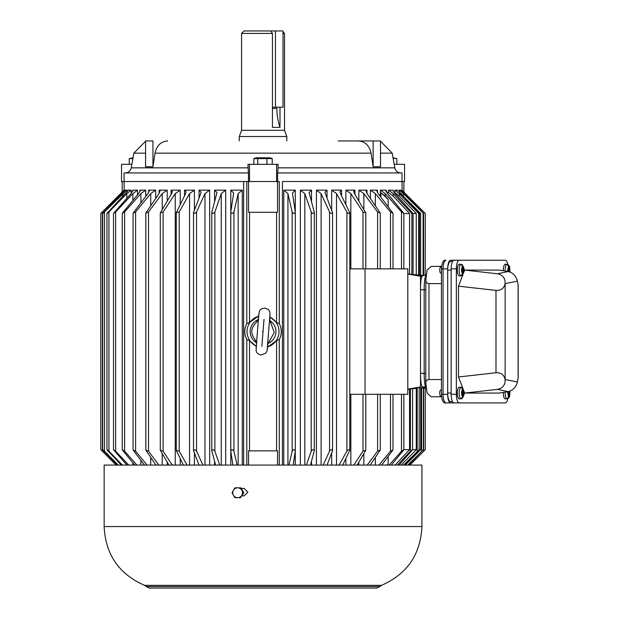 <?xml version="1.0" encoding="UTF-8"?>
<svg xmlns="http://www.w3.org/2000/svg" width="619" height="619" viewBox="0 0 619 619"><rect width="100%" height="100%" fill="white"/><g stroke="black" fill="none" stroke-linecap="round" stroke-linejoin="round"><path stroke-width="0.93" d="M394.202 164.321L404.555 164.321L404.555 181.537L402.01 181.537L402.149 190.288M401.863 190.149L425.323 213.516L425.214 275.478L425.323 213.516M400.067 190.149L401.089 190.25M394.179 192.61L394.891 192.61L394.891 190.149L397.63 190.149M396.23 190.149L395.247 190.149M230.794 211.938L230.794 190.149L233.634 193.027L230.771 212.224L230.771 450.926L232.906 465.07M214.561 201.918L214.561 190.149L216.967 192.594L211.775 212.41L211.775 450.74L215.605 465.07M199.055 197.987L199.055 190.149L201.043 192.176L200.757 193.585L193.515 212.588L193.515 450.562L199.016 465.07M184.493 195.836L184.493 190.149L186.102 191.782L185.615 193.585L176.268 212.758L179.193 211.977L189.561 193.585L194.428 190.149L194.428 209.934M171.107 194.443L171.107 190.149L172.361 191.426L171.625 193.585L160.29 212.921L163.091 211.977L175.239 193.585L180.214 190.149L180.214 204.463M159.098 193.445L159.098 190.149L160.027 191.101L158.998 193.585L145.821 213.06L148.49 211.977L162.232 193.585L167.231 190.149L167.231 200.92M148.63 192.571L148.63 190.149L149.28 190.814L147.926 193.585L133.077 213.191L135.592 211.977L150.727 193.585L155.679 190.149L155.679 198.382M139.871 191.766L139.871 190.149L140.289 190.575L138.571 193.585L122.245 213.292L124.589 211.977L140.892 193.585L145.728 190.149L145.728 196.424M132.946 191.078L132.946 190.149L131.066 193.585L113.494 213.377L115.652 211.977L132.884 193.585L137.519 190.149L137.519 194.823M128.45 190.149L106.94 213.447L106.94 449.704L121.254 465.07M125.231 190.149L103.977 211.977C102.274 213.864 102.445 213.864 104.479 211.977L126.818 190.149L126.013 190.149M267.57 346.903A15.986 15.986 0 0 0 269.969 317.168M267.547 347.143L276.569 340.582L276.569 450.864L277.536 450.864L277.536 465.07M279.277 465.07L279.277 339.545L276.569 340.582M279.277 339.545C281.962 334.229 281.962 328.921 279.277 323.605L279.277 181.537L276.569 181.537L276.569 164.321L278.101 164.321L278.063 167.85L394.821 167.85C395.618 171.006 397.638 172.693 400.88 172.933M277.536 181.537L277.536 212.286L276.569 212.286L276.569 322.569L279.277 323.605M276.569 322.569L269.985 316.92M365.79 394.295L365.79 450.23L362.989 451.174L353.813 465.07M357.148 465.07L365.79 450.23M393.003 394.295L393.003 449.959L390.488 451.174L379.052 465.07M381.637 465.07L393.003 449.959M316.41 465.07L316.41 190.149L321.106 193.585L329.548 211.977C330.801 213.656 331.807 213.857 332.565 212.588L325.323 193.585L325.037 192.176L327.025 190.149L327.025 197.987M332.565 212.588L332.565 450.562C331.815 449.293 330.809 449.495 329.548 451.174L323.172 465.07M327.064 465.07L332.565 450.562M300.377 465.07L300.377 190.149L304.827 193.585L311.21 211.977C312.448 213.733 313.485 213.872 314.305 212.41L309.113 192.594L311.512 190.149L311.512 201.918M314.305 212.41L314.305 450.74C313.485 449.278 312.456 449.417 311.21 451.174L306.39 465.07M310.475 465.07L314.305 450.74M283.788 465.07L283.788 190.149L287.928 193.585L292.153 211.977C293.36 213.795 294.412 213.88 295.309 212.224L292.447 193.027L295.278 190.149L295.278 211.938M295.309 212.224L295.309 450.926C294.412 449.27 293.36 449.355 292.153 451.174L288.957 465.07M293.174 465.07L295.309 450.926M331.652 209.934L331.652 190.149L336.519 193.585L346.888 211.977C348.141 213.57 349.116 213.834 349.812 212.758L340.465 193.585L339.978 191.782L341.58 190.149L341.58 195.836M349.812 212.758L349.812 450.392C349.124 449.317 348.149 449.58 346.888 451.174L339.057 465.07M342.702 465.07L349.812 450.392M358.85 200.92L358.85 190.149L363.848 193.585L377.59 211.977L380.259 213.06L367.075 193.585L366.053 191.101L366.982 190.149L366.982 193.445M380.259 213.06L380.259 268.855M380.259 394.295L380.259 450.09L377.59 451.174L367.206 465.07M370.193 465.07L380.259 450.09M380.352 196.424L380.352 190.149L385.188 193.585L401.491 211.977L403.836 213.292L387.509 193.585L386.21 190.149L386.21 191.766M403.836 213.292L403.836 268.855M403.836 394.295L403.836 449.858L401.491 451.174L389.173 465.07M391.316 465.07L403.836 449.858M412.587 388.577L412.587 449.765L410.42 451.174L397.406 465.07M399.085 465.07L412.587 449.765M419.179 388.105L419.14 449.704L403.642 465.07M404.826 465.07L419.14 449.704M423.388 388.105L423.388 449.665L407.782 465.07M408.455 465.07L423.388 449.665M425.268 388.105L425.268 449.642L409.763 465.07M409.91 465.07L425.268 449.642M276.569 164.321L249.511 164.321L249.511 181.537L121.525 181.537L121.525 164.321L131.878 164.321M282.426 181.537L402.01 181.537L282.426 181.537L282.426 465.07M403.898 181.537L403.898 192.052M122.183 192.052L122.183 181.537M230.794 190.149L242.292 190.149L242.292 465.07M214.561 190.149L225.703 190.149L225.703 465.07M199.055 190.149L209.671 190.149L209.671 465.07M184.493 190.149L194.428 190.149M171.107 190.149L180.214 190.149M159.098 190.149L167.231 190.149M148.63 190.149L155.679 190.149M139.871 190.149L145.728 190.149M132.946 190.149L137.519 190.149M127.963 190.567L127.963 190.149L131.189 190.149L131.189 193.445M124.992 190.25L126.818 190.149L126.818 192.145M248.544 465.07L248.544 450.864L249.511 450.864L249.511 340.582L246.803 339.545C244.118 334.229 244.118 328.921 246.803 323.605L246.803 181.537L124.071 181.537L124.21 190.149M130.833 190.149L129.851 190.149M246.803 323.605L249.511 322.569L249.511 212.286L248.544 212.286L248.544 181.537M370.402 198.382L370.402 190.149L377.451 190.149L377.451 192.571M380.352 190.149L386.21 190.149L385.792 190.575M386.751 192.61L388.562 192.61L388.562 190.149L393.135 190.149L393.135 191.078M345.866 204.463L345.866 190.149L354.966 190.149L354.966 194.443M316.41 190.149L327.025 190.149M300.377 190.149L311.512 190.149M283.788 190.149L295.278 190.149M331.652 190.149L341.58 190.149M358.85 190.149L366.982 190.149M258.51 316.239A15.986 15.986 0 0 0 256.111 345.982M230.794 211.977C231.475 213.864 232.52 213.864 233.928 211.977L238.153 193.585L242.292 190.149M237.123 465.07L233.928 451.174C232.527 449.286 231.475 449.286 230.794 451.174M211.83 211.977C212.255 213.864 213.269 213.864 214.87 211.977L221.254 193.585L225.703 190.149M219.691 465.07L214.87 451.174C213.276 449.286 212.263 449.286 211.83 451.174M193.639 211.977C193.801 213.864 194.768 213.864 196.532 211.977L204.974 193.585L209.671 190.149M202.908 465.07L196.532 451.174C194.776 449.286 193.809 449.286 193.639 451.174M187.023 465.07L179.193 451.174L176.268 450.392L183.379 465.07M172.268 465.07L163.091 451.174L160.29 450.23L168.933 465.07M158.874 465.07L148.49 451.174L145.821 450.09L155.887 465.07M147.028 465.07L135.592 451.174L133.077 449.959L144.444 465.07M136.907 465.07L124.589 451.174L122.245 449.858L134.764 465.07M128.675 465.07L115.652 451.174L113.494 449.765L126.996 465.07M108.039 211.977C106.507 213.864 106.801 213.864 108.921 211.977L126.81 193.585L131.189 190.149M122.438 465.07L108.921 451.174C106.808 449.286 106.514 449.286 108.039 451.174M103.977 211.977C102.274 213.864 102.445 213.864 104.479 211.977L104.479 451.174C102.445 449.286 102.274 449.286 103.977 451.174L117.625 465.07M118.299 465.07L104.479 451.174C102.445 449.286 102.274 449.286 103.977 451.174M116.318 465.07L102.406 451.174C100.471 449.286 100.433 449.286 102.29 451.174L116.171 465.07M123.932 190.288L102.29 211.977C100.433 213.864 100.471 213.864 102.406 211.977L102.406 451.174C100.471 449.286 100.433 449.286 102.29 451.174M102.29 211.977C100.433 213.864 100.471 213.864 102.406 211.977L120.821 193.585L124.481 190.149L124.481 190.931M258.533 316.007L249.511 322.569M249.511 340.582L256.096 346.23M249.511 212.286L276.569 212.286M365.024 394.295L365.024 268.855L407.813 268.855L407.813 394.295L349.812 394.295M365.024 268.855L349.812 268.855M345.866 190.149L350.841 193.585L362.989 211.984L365.79 212.928L354.455 193.585L353.72 191.426L354.966 190.149M401.592 190.931L401.592 190.149L405.259 193.585L425.214 213.516M399.255 192.145L399.255 190.149L403.309 193.585L423.605 213.516L401.066 190.172M394.891 190.149L399.27 193.585L418.653 213.516L420.68 213.516L400.114 193.12M418.653 213.516L418.653 275.231L419.504 275.308L419.504 213.516L398.118 190.567M388.562 190.149L393.197 193.585L411.859 213.516L416.262 213.516L399.27 196.045L394.891 192.61M411.859 213.516L411.859 274.472L413.066 274.612L413.066 213.516L395.015 193.585L392.903 190.389M403.836 213.516L409.561 213.516L393.197 196.045L388.562 192.61M388.167 206.498L388.167 199.403L385.188 196.045L380.909 192.71L380.909 197.136M370.402 190.149L375.354 193.585L390.496 211.984L393.011 213.191L378.155 193.585L376.801 190.814L377.451 190.149M395.108 465.07L409.561 449.634L403.836 449.634M401.251 465.07L416.262 449.634L412.587 449.634M405.337 465.07L420.68 449.634L419.14 449.634M249.511 450.864L276.569 450.864M386.991 465.07L388.167 463.739L388.167 456.652M386.736 465.07L388.167 463.739M388.167 199.403L380.909 192.71M425.214 275.478L423.605 275.192M423.125 213.516L423.125 275.563L423.605 275.579L423.605 213.516M423.125 275.563L420.68 275.13L420.68 213.516M419.504 275.068L420.68 275.13M418.653 275.231L416.262 274.797L416.262 213.516M413.066 274.457L416.262 274.797M411.859 274.472L409.561 274.047L409.561 213.516M409.561 449.634L409.561 389.103L407.813 389.32M407.813 273.83L409.561 274.047M409.561 389.103L412.587 388.624M416.262 449.634L416.262 388.353L412.587 388.747M416.262 388.353L417.647 388.105M420.68 449.634L420.68 388.02L419.504 388.082M420.68 388.02L423.125 387.587L423.125 388.105L421.601 388.105L421.601 451.174M423.125 388.105L423.605 388.105L423.125 387.587M423.605 387.951L425.214 387.672L425.214 388.105L423.675 388.105L423.675 451.174M425.214 388.105L425.214 387.672M425.268 388.678L426.491 388.461M407.813 274.024L420.51 276.236L420.51 386.914L407.813 389.119M420.51 276.236L422.274 276.236A13.525 1.764 90 0 0 420.51 289.762L420.51 373.389A13.525 1.764 90 0 0 422.274 386.914L425.934 386.914A13.525 1.764 -90 0 1 424.17 373.389L424.17 289.762A13.525 1.764 -90 0 1 425.934 276.236A13.525 1.764 -90 0 0 424.17 289.762L424.17 373.389L420.51 373.389M426.491 274.689L425.323 274.48M239.305 136.528L241.565 130.3L284.516 130.3L286.775 136.528M286.821 140.954L286.821 136.528L239.259 136.528L239.259 140.954M284.516 130.3L284.516 33.411L282.999 33.411M279.989 107.195L279.989 127.344L272.445 127.344L272.445 33.411L241.565 33.411L244.025 30.95L270.843 30.95L272.445 33.411M272.445 107.195L275.455 107.195L275.455 30.95L270.843 30.95M276.879 107.195L276.879 108.426A38.742 24.396 -90 0 0 279.989 127.344M275.455 30.95L282.999 30.95L282.999 107.195L275.455 107.195M243.762 492.84L240.412 497.707L243.762 492.84L241.031 487.873L234.949 487.772L232.048 492.639L233.378 495.123L234.779 497.606L240.412 497.707M243.306 492.84L240.574 487.873L241.031 487.873M240.574 487.873L234.949 487.772M237.557 497.661A4.921 4.875 90 0 1 233.464 490.209A4.921 4.875 90 0 1 241.905 490.356A4.921 4.875 90 0 1 237.557 497.661M496.5 402.907L450.617 402.907A8.612 2.925 -90 0 1 447.684 394.295L447.684 268.855A8.612 2.925 -90 0 1 450.617 260.243L454.083 260.243A8.612 2.925 90 0 0 451.158 268.855L451.158 394.295A8.612 2.925 90 0 0 454.083 402.907L505.282 402.907A8.612 2.925 90 0 0 507.804 398.675M447.684 268.855L443.057 268.855L443.057 394.295A8.612 2.925 90 0 0 445.99 402.907L450.617 402.907M450.617 260.243L459.29 260.243A8.612 2.925 90 0 0 456.358 268.855L456.358 394.295A8.612 2.925 90 0 0 459.29 402.907M441.587 396.756L431.226 396.756L427.087 393.065L425.771 382.743L425.802 279.92C425.748 282.148 426.808 283.378 428.982 283.61L441.44 283.61M425.802 383.223C425.748 381.002 426.808 379.772 428.982 379.54L441.44 379.54M441.587 266.394L431.226 266.394L427.087 270.085L425.802 279.92M425.934 386.914A13.525 1.764 -90 0 1 424.17 373.389L425.771 373.389M452.574 401.677L450.617 401.677A8.612 2.925 -90 0 1 447.684 393.065L447.684 270.085A8.612 2.925 -90 0 1 450.617 261.473L452.574 261.473M447.684 270.085L451.158 270.085L451.158 393.065L447.684 393.065M517.399 381.977L518.188 377.281L518.188 285.87L517.399 281.173C516.053 275.95 512.989 272.731 508.207 271.524L499.262 270.085L464.722 270.085L497.475 273.784C502.744 274.844 505.297 278.124 505.119 283.603C504.036 288.33 500.995 290.605 495.989 290.404L458.493 286.171L458.493 376.979L495.989 372.746C500.995 372.545 504.036 374.812 505.119 379.548C505.297 385.026 502.744 388.306 497.475 389.366L464.722 393.065L499.262 393.065L508.207 391.626C512.989 390.419 516.053 387.2 517.399 381.977L505.119 379.548M517.399 281.173L505.119 283.603M464.722 393.065L464.088 391.432M462.811 388.128L458.493 376.979M458.493 286.171L462.811 275.022M464.088 271.718L464.722 270.085M507.804 264.475A8.612 2.925 90 0 0 505.282 260.243L459.29 260.243M461.356 275.788A5.703 1.942 -90 0 1 461.109 275.741L462.501 273.908L462.509 266.255L461.132 264.421A5.703 1.942 -90 0 1 461.379 264.383A5.703 1.942 -90 0 1 461.511 264.398A5.703 1.942 -90 0 1 461.627 264.429L461.898 264.514C464.946 268.244 464.923 271.965 461.836 275.679L461.612 275.749A5.703 1.942 -90 0 1 461.511 275.772A5.703 1.942 -90 0 1 461.356 275.788M440.79 267.013A3.072 1.045 90 0 0 440.782 267.013A3.072 1.045 90 0 0 439.738 270.077A3.072 1.045 90 0 0 440.782 273.157L440.782 273.157A3.072 1.045 90 0 0 440.79 273.157M459.375 275.919A5.842 1.989 -90 0 1 459.329 275.927A5.842 1.989 -90 0 1 459.275 275.927A5.842 1.989 -90 0 1 457.302 270.054A5.842 1.989 -90 0 1 459.298 264.243A5.842 1.989 -90 0 1 459.329 264.243A5.842 1.989 -90 0 1 459.352 264.243L461.147 264.344A5.741 1.95 -90 0 1 461.217 264.352M461.627 264.623L463.012 266.263L463.004 273.915L461.612 275.54M266.928 158.611L272.236 158.611L270.046 157.806L256.034 157.806L253.844 158.611L266.928 158.611L266.928 164.321M253.844 158.611L253.844 164.321M257.736 158.611L257.736 164.321M272.236 158.611L272.236 164.321M250.177 330.538A12.906 12.906 0 0 0 256.243 342.547A12.898 12.898 0 0 1 258.092 319.659A12.898 12.898 0 0 0 250.184 330.538M256.792 339.963L256.127 350.54C256.413 352.853 258.092 354.331 261.148 354.989L265.822 353.093C267.787 349.418 266.781 352.358 267.911 343.878L274.256 332.48L269.83 320.062L269.288 323.188M261.852 346.331L263.036 331.575C270.178 332.148 270.178 332.148 263.036 331.575C255.902 331.003 255.902 331.003 263.036 331.575L262.464 331.529M269.899 321.021L271.199 323.83M267.988 343.491A12.906 12.906 0 0 0 269.838 320.603A12.898 12.898 0 0 1 267.996 343.491M267.911 343.878L267.865 340.86M258.216 322.29L258.185 319.125L256.227 322.623C250.85 327.791 250.401 333.355 254.873 339.32L256.251 343.088L256.158 341.812M269.853 340.527L268.12 343.096M256.181 342.129L254.873 339.32M258.177 319.18L259.253 311.744C259.91 309.515 261.798 308.316 264.924 308.161C268.019 308.958 269.691 310.436 269.954 312.603L269.923 321.338M256.227 322.623L257.961 320.054M241.34 488.437L244.196 488.437L247.863 492.128L244.196 495.811L241.99 495.811M421.934 526.56L421.934 465.07L104.147 465.07L104.147 526.56L421.934 526.56C420.572 554.5 407.093 574.099 381.49 585.357L379.896 586.533L146.177 586.533L149.28 588.05L376.793 588.05L379.896 586.533M338.059 140.954L358.44 140.954C365.187 141.503 369.396 145.573 371.052 153.148L373.133 166.743L380.507 166.743L380.507 140.954L373.133 140.954L373.133 166.743M277.691 172.933L278.063 167.85M277.622 181.537L277.622 172.933L402.01 172.933L402.01 181.537M152.947 166.743L145.573 166.743L145.573 140.954L152.947 140.954L152.947 166.743L155.029 153.148L371.052 153.148M358.44 140.954L373.133 140.954M167.641 140.954C160.886 141.503 156.684 145.573 155.029 153.148M248.389 172.933L247.979 164.321L249.511 164.321M248.459 181.537L248.459 172.933L124.071 172.933L124.071 181.537M276.569 181.537L249.511 181.537M508.509 271.579L508.516 266.255L507.131 264.421A5.703 1.942 -90 0 1 507.379 264.383A5.703 1.942 -90 0 1 507.518 264.398A5.703 1.942 -90 0 1 507.634 264.429L507.897 264.514M503.317 270.735A5.842 1.989 -90 0 1 505.297 264.243A5.842 1.989 -90 0 1 505.328 264.243A5.842 1.989 -90 0 1 505.359 264.243M507.634 264.623L509.019 266.263L509.011 271.695M461.356 398.768A5.703 1.942 -90 0 1 461.109 398.721L462.501 396.887L462.509 389.235L461.132 387.401A5.703 1.942 -90 0 1 461.379 387.362A5.703 1.942 -90 0 1 461.511 387.378A5.703 1.942 -90 0 1 461.627 387.409L461.898 387.494C464.946 391.223 464.923 394.945 461.836 398.659L461.612 398.729A5.703 1.942 -90 0 1 461.511 398.752A5.703 1.942 -90 0 1 461.356 398.768M440.79 389.993A3.072 1.045 90 0 0 440.782 389.993A3.072 1.045 90 0 0 439.738 393.057A3.072 1.045 90 0 0 440.782 396.137L440.782 396.137A3.072 1.045 90 0 0 440.79 396.137M459.375 398.899A5.842 1.989 -90 0 1 459.329 398.907A5.842 1.989 -90 0 1 459.275 398.907A5.842 1.989 -90 0 1 457.302 393.034A5.842 1.989 -90 0 1 459.298 387.223A5.842 1.989 -90 0 1 459.329 387.223A5.842 1.989 -90 0 1 459.352 387.223L461.147 387.324A5.741 1.95 -90 0 1 461.217 387.332M461.627 387.602L463.012 389.243L463.004 396.895L461.612 398.52M509.011 391.456L509.004 396.895L507.611 398.729A5.703 1.942 -90 0 1 507.518 398.752A5.703 1.942 -90 0 1 507.363 398.768A5.703 1.942 -90 0 1 507.116 398.721L508.501 396.887L508.509 391.572M505.375 398.899A5.842 1.989 -90 0 1 505.328 398.907A5.842 1.989 -90 0 1 505.282 398.907A5.842 1.989 -90 0 1 503.317 392.415M393.127 158.24L396.841 158.611L393.05 157.806M396.841 158.611L396.841 164.321M133.031 157.806L129.239 158.611L129.239 164.321M129.239 158.611L133.124 158.611M230.794 465.07L230.794 451.212M214.561 465.07L214.561 461.232M194.428 453.216L194.428 465.07M180.214 458.687L180.214 465.07M167.231 462.231L167.231 465.07M243.654 465.07L243.654 181.537M246.803 339.545L246.803 465.07M345.866 465.07L345.866 458.687M311.512 461.232L311.512 465.07M295.278 451.212L295.278 465.07M331.652 465.07L331.652 453.216M358.85 465.07L358.85 462.231M238.153 465.07L238.153 193.585M221.254 465.07L221.254 193.585M204.974 465.07L204.974 193.585M189.561 465.07L189.561 193.585M175.239 465.07L175.239 193.585M162.232 465.07L162.232 453.882M162.232 209.268L162.232 193.585M150.727 465.07L150.727 457.611M150.727 205.539L150.727 193.585M140.892 465.07L140.892 460.497M140.892 202.653L140.892 193.585M132.884 465.07L132.884 462.85M132.884 200.301L132.884 193.585M126.81 198.281L126.81 193.585M122.771 196.486L122.771 193.585M120.821 194.83L120.821 193.585M350.841 394.295L350.841 465.07M350.841 193.585L350.841 268.855M321.106 193.585L321.106 465.07M304.827 193.585L304.827 465.07M287.928 193.585L287.928 465.07M336.519 193.585L336.519 465.07M363.848 193.585L363.848 209.268M363.848 453.882L363.848 465.07M405.259 193.585L405.259 194.83M403.309 193.585L403.309 196.045M399.27 193.585L399.27 196.045M393.197 193.585L393.197 196.045M385.188 193.585L385.188 196.045M375.354 193.585L375.354 205.539M375.354 457.611L375.354 465.07M233.928 211.977L233.928 451.174M230.794 450.694L230.794 212.456M214.87 211.977L214.87 451.174M196.532 211.977L196.532 451.174M179.193 211.977L179.193 451.174M163.091 211.977L163.091 451.174M148.49 211.977L148.49 451.174M135.592 211.977L135.592 451.174M124.589 211.977L124.589 451.174M115.652 211.977L115.652 451.174M108.921 211.977L108.921 451.174M362.989 394.295L362.989 451.174M401.491 394.295L401.491 451.174M390.488 394.295L390.488 451.174M390.496 211.984L390.496 268.855M362.989 211.984L362.989 268.855M401.491 211.977L401.491 268.855M329.548 211.977L329.548 451.174M311.21 211.977L311.21 451.174M292.153 211.977L292.153 451.174M346.888 211.977L346.888 451.174M377.59 211.977L377.59 268.855M377.59 394.295L377.59 451.174M410.42 388.949L410.42 451.174M417.16 388.19L417.16 451.174M272.445 108.426L276.879 108.426M441.44 268.855C441.92 262.456 443.436 259.585 445.99 260.243A8.612 2.925 90 0 0 443.057 268.855L441.44 268.855L441.44 394.295L447.684 394.295M428.982 379.54L428.982 283.61M425.771 289.762L420.51 289.762M505.143 283.75L505.143 379.401M518.111 378.093L518.111 285.057M497.475 389.366L508.207 391.626M495.989 290.404L495.989 372.746M508.207 271.524L497.475 273.784M456.358 394.295L451.158 394.295M456.358 268.855L451.158 268.855M461.263 275.811A5.741 1.95 -90 0 1 461.147 275.826A5.741 1.95 -90 0 1 461.101 275.826A5.741 1.95 -90 0 1 459.159 270.054A5.741 1.95 -90 0 1 461.124 264.344A5.741 1.95 -90 0 1 461.147 264.344L461.511 264.398M462.501 273.908C461.186 271.339 461.194 268.785 462.509 266.255M463.012 266.263C464.327 268.832 464.327 271.385 463.004 273.915M263.036 331.575L263.516 325.64M263.539 325.408L264.027 319.319M104.147 526.56C105.501 554.5 118.987 574.099 144.591 585.357L381.49 585.357M380.507 153.148L392.229 153.148L394.821 167.85M145.573 141.225L133.851 153.148L145.573 153.148M133.851 153.148L131.259 167.85L248.018 167.85M505.189 271.037A5.741 1.95 -90 0 1 507.123 264.344A5.741 1.95 -90 0 1 507.154 264.344A5.741 1.95 -90 0 1 507.216 264.352M507.518 271.416L508.516 266.255M509.019 266.263L509.917 271.981M461.263 398.791A5.741 1.95 -90 0 1 461.147 398.806A5.741 1.95 -90 0 1 461.101 398.806A5.741 1.95 -90 0 1 459.159 393.034A5.741 1.95 -90 0 1 461.124 387.324A5.741 1.95 -90 0 1 461.147 387.324L461.511 387.378M462.501 396.887C461.186 394.318 461.194 391.765 462.509 389.235M463.012 389.243C464.327 391.812 464.327 394.365 463.004 396.895M507.263 398.791A5.741 1.95 -90 0 1 507.154 398.806A5.741 1.95 -90 0 1 507.108 398.806A5.741 1.95 -90 0 1 505.189 392.113M508.501 396.887L507.518 391.734M509.917 391.169L509.004 396.895M176.268 212.758L176.268 450.392M160.29 212.921L160.29 450.23M145.821 213.06L145.821 450.09M133.077 213.191L133.077 449.959M122.245 213.292L122.245 449.858M113.494 213.377L113.494 449.765M102.692 213.485L102.692 449.665M100.812 213.509L100.812 449.642M365.79 268.855L365.79 212.928M393.011 268.855L393.011 213.191M241.565 130.3L241.565 33.411M282.999 31.894L284.516 33.411M445.99 402.907C443.428 403.573 441.912 400.702 441.44 394.295M440.782 273.157L441.44 273.157M461.511 275.772L459.329 275.927M440.782 267.013L441.525 267.013M269.992 314.63L267.184 349.41M256.088 348.505L258.889 313.748M268.197 342.779L267.919 343.862M257.883 320.371L258.162 319.296M144.591 585.357L146.177 586.533M392.229 153.148L380.507 141.225M131.259 167.85C130.462 171.006 128.442 172.693 125.2 172.933M507.518 264.398L505.328 264.243M507.936 264.53L509.522 266.255L510.048 272.027M440.782 396.137L441.525 396.137M461.511 398.752L459.329 398.907M440.782 389.993L441.44 389.993M507.518 398.752L505.328 398.907M510.048 391.115L509.53 396.872L507.882 398.644"/></g></svg>
